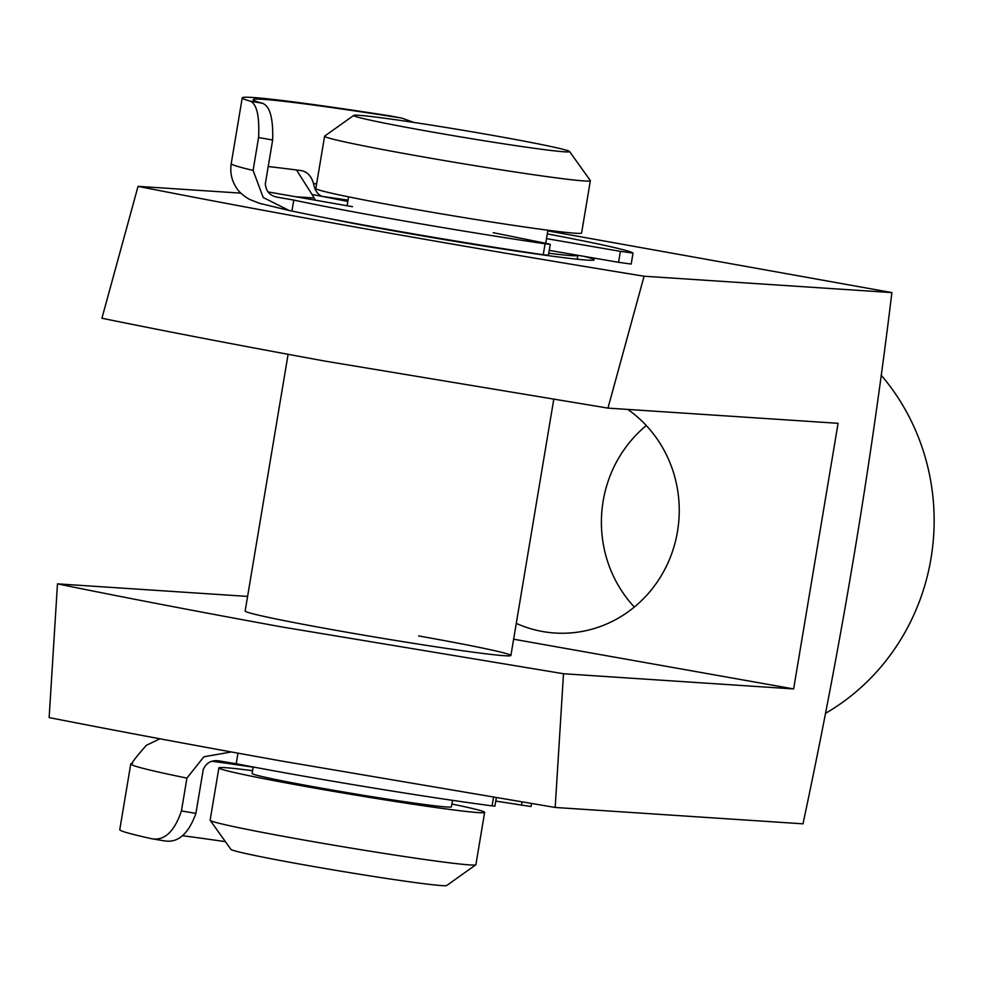 <?xml version="1.0" encoding="UTF-8"?>
<svg xmlns="http://www.w3.org/2000/svg" width="983" height="983" viewBox="0 0 983 983"><rect width="100%" height="100%" fill="white"/><g stroke="black" fill="none" stroke-linecap="round" stroke-linejoin="round"><path stroke-width="1.47" d="M584.037 256.366A151.566 4.792 -170.5 0 1 594.076 259.979A151.566 4.792 -170.5 0 1 398.963 231.804A151.566 4.792 -170.5 0 1 326.098 217.956M516.272 623.369A122.089 116.375 -86.2 0 0 542.69 631.541A122.089 116.375 -86.2 0 0 554.793 633.015A122.089 116.375 -86.2 0 0 672.95 550.05A122.089 116.375 -86.2 0 0 627.732 409.419M418.672 635.94A134.72 4.264 -170.5 0 1 510.902 655.489A134.72 4.264 -170.5 0 1 337.378 630.57A134.72 4.264 -170.5 0 1 245.148 611.021L288.08 354.421M513.617 639.208L793.625 688.936L563.505 673.736L281.482 626.884C195.273 611.131 120.602 596.792 57.469 583.853L247.593 596.411M563.505 673.736L555.186 807.461L282.723 761.235C196.281 745.753 118.427 731.205 49.15 717.59L57.469 583.853M547.801 230.894L891.888 292.59C870.373 470.095 840.735 647.183 802.988 823.828L555.186 807.461M881.112 375.113A218.926 208.679 93.8 0 1 825.376 713.425M644.086 276.223L607.961 408.117L324.955 361.093C239.201 345.414 164.861 331.136 101.925 318.234L138.05 186.352C271.799 212.881 458.508 246.069 644.086 276.223L891.888 292.59M138.05 186.352L240.835 193.135M295.772 196.76L313.86 197.964M607.961 408.117L838.081 423.317L793.625 688.936M634.33 607.052A122.089 116.375 93.8 0 1 646.31 425.565M276.346 196.944A200.065 6.328 9.5 0 0 278.189 197.35L293.757 200.077A188.945 5.972 9.5 0 0 359.532 212.967A188.945 5.972 9.5 0 0 545.074 243.784L550.259 244.349L547.322 243.612L493.233 232.688M258.578 137.534C259.623 115.933 256.784 103.793 250.075 101.102L262.363 103.264C269.87 105.869 273.311 118.12 272.66 139.991L258.578 137.534L253.086 170.403L263.223 197.522L289.248 210.522L291.914 211.038A188.945 5.972 9.5 0 0 357.701 223.927A188.945 5.972 9.5 0 0 543.243 254.744L545.074 243.784M550.259 244.349L548.428 255.31L543.243 254.744M352.516 206.7L267.868 191.882M413.966 122.445L401.85 118.132L390.902 116.019A222.293 7.028 9.5 0 0 242.223 97.87A222.293 7.028 9.5 0 0 250.075 101.102M348.043 200.151A200.065 6.328 9.5 0 0 322.178 196.403C317.644 194.573 314.757 190.272 313.516 183.514C311.267 176.006 307.237 171.718 301.425 170.649L302.076 170.759M301.425 170.649A211.185 6.672 9.5 0 0 268.212 166.557M272.66 139.991L265.324 183.821C265.975 191.624 270.264 196.133 278.189 197.35L277.28 197.178M262.363 103.264A211.185 6.672 -170.5 0 1 253.196 99.701A211.185 6.672 -170.5 0 1 400.302 117.862M296.485 169.998L312.004 194.413L347.835 201.441M312.004 194.413L315.371 200.2M549.251 250.37L618.553 262.301L620.384 251.353L633.015 253.098A188.945 5.972 9.5 0 0 547.298 233.905M546.511 238.623L620.384 251.353M390.902 116.019L401.85 118.132M293.757 200.077L291.914 211.038M633.003 253.123L631.184 264.071L618.553 262.301M494.67 135.74A109.457 3.465 9.5 0 0 353.745 115.392A109.457 3.465 9.5 0 0 428.613 131.378A109.457 3.465 9.5 0 0 569.562 151.505A109.457 3.465 9.5 0 0 494.67 135.74M569.562 151.505L590.304 180.553A134.72 4.264 -170.5 0 1 590.353 180.7A134.72 4.264 -170.5 0 1 416.829 155.781A134.72 4.264 -170.5 0 1 324.599 136.232A134.72 4.264 -170.5 0 1 324.685 136.109L353.745 115.392M475.809 864.794L446.737 885.499A109.457 3.465 -170.5 0 1 305.824 865.151A109.457 3.465 -170.5 0 1 230.919 849.386L210.19 820.338A134.72 4.264 9.5 0 0 302.371 839.752A134.72 4.264 9.5 0 0 475.809 864.794A134.72 4.264 9.5 0 0 475.895 864.671L484.644 812.376A134.72 4.264 -170.5 0 1 311.12 787.457A134.72 4.264 -170.5 0 1 218.89 767.907A134.72 4.264 -170.5 0 1 252.57 770.684M218.89 767.907L210.141 820.203A134.72 4.264 9.5 0 0 210.19 820.338M452.512 800.334L451.418 806.822A101.04 3.195 -170.5 0 1 321.281 788.12A101.04 3.195 -170.5 0 1 252.115 773.461L253.196 766.986M590.353 180.7L581.604 232.996A134.72 4.264 -170.5 0 1 408.08 208.077A134.72 4.264 -170.5 0 1 315.85 188.515L324.599 136.232M577.82 255.297A134.72 4.264 -170.5 0 1 577.844 255.408A134.72 4.264 -170.5 0 1 548.772 253.221M451.885 804.033A134.72 4.264 -170.5 0 1 484.644 812.376M531.508 803.553L531.017 806.527L495.764 801.096M152.107 838.818C164.665 840.711 174.446 831.434 181.437 810.963L195.912 813.371C188.527 833.83 178.132 843.009 164.751 840.907L152.107 838.818A222.293 7.028 -170.5 0 1 119.766 829.652L130.776 763.914A222.293 7.028 9.5 0 0 131.439 764.614L131.501 764.639M195.912 813.371L203.248 769.542C206.418 762.403 212.07 759.589 220.217 761.088L236.215 763.754L237.984 753.211M224.91 841.595A211.185 6.672 9.5 0 0 182.396 835.697M181.437 810.963L186.93 778.094A222.293 7.028 -170.5 0 1 131.439 764.614C131.697 762.71 136.674 756.259 146.381 745.286L159.959 738.798M496.329 797.729L494.916 806.109L492.102 805.876A188.945 5.972 -170.5 0 1 236.215 763.754M231.226 751.983L203.886 756.775L186.93 778.094M132.594 763.336A222.293 7.028 9.5 0 0 130.776 763.914M313.516 183.514A211.185 6.672 -170.5 0 1 316.612 183.944M242.223 97.87L231.226 163.608A222.293 7.028 9.5 0 0 253.086 170.403M253.159 767.182A211.185 6.672 9.5 0 0 212.303 761.284M492.102 805.876L493.54 797.274M521.457 805.274L522.01 801.993M289.248 210.522L259.365 203.26L249.363 199.328C242.838 195.384 238.55 191.562 236.473 187.876C231.656 180.553 229.911 172.467 231.226 163.608M633.027 253.11L631.184 264.071M348.596 196.858L347.11 205.754M547.912 230.206L545.725 243.292M577.844 255.408L577.205 259.229M553.761 399.331L510.902 655.489"/></g></svg>
